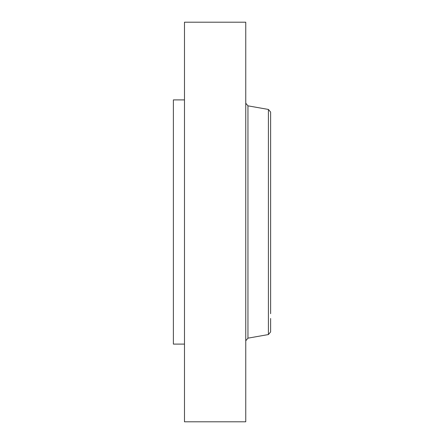 <?xml version="1.0" encoding="UTF-8"?>
<svg xmlns="http://www.w3.org/2000/svg" width="444" height="444" viewBox="0 0 444 444"><rect width="100%" height="100%" fill="white"/><g stroke="black" fill="none" stroke-linecap="round" stroke-linejoin="round"><path stroke-width="0.67" d="M184.482 344.1L173.382 344.1L173.382 99.9L184.482 99.9M270.618 125.524L270.618 141.536M184.482 421.8L184.482 22.2L245.754 22.2L245.754 421.8L184.482 421.8M270.618 313.686L270.618 112.071L268.415 109.446L247.957 105.838L245.754 103.213M268.415 109.446L268.415 334.554L270.618 331.929L270.618 318.476M268.415 334.554L247.957 338.161L247.957 105.838M247.957 338.161L245.754 340.787"/></g></svg>

